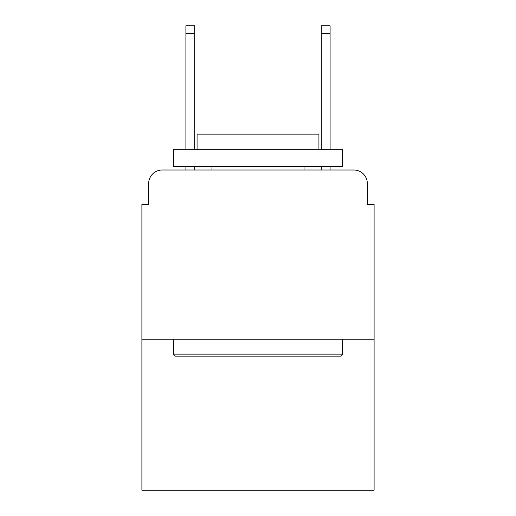 <?xml version="1.0" encoding="UTF-8"?>
<svg xmlns="http://www.w3.org/2000/svg" width="516" height="516" viewBox="0 0 516 516"><rect width="100%" height="100%" fill="white"/><g stroke="black" fill="none" stroke-linecap="round" stroke-linejoin="round"><path stroke-width="0.77" d="M148.673 183.535L148.673 204.517L148.673 183.535A13.539 13.539 0 0 1 162.211 169.996L185.902 169.996L185.902 166.61M374.1 339.238L141.9 339.238L141.9 490.2L374.1 490.2L374.1 204.517L367.327 204.517L367.327 183.535A13.539 13.539 0 0 0 353.789 169.996L162.211 169.996M141.9 339.238L141.9 204.517L148.673 204.517M194.706 166.61L194.706 169.996L205.194 169.996M310.806 169.996L321.294 169.996L321.294 166.61M330.098 166.61L330.098 169.996L353.789 169.996M367.327 204.517L367.327 183.535M340.592 356.163L175.408 356.163L173.376 354.131L342.624 354.131L340.592 356.163M173.376 149.685L342.624 149.685L342.624 166.61L173.376 166.61L173.376 149.685M318.927 149.685L318.927 134.115L197.073 134.115L197.073 149.685M173.376 339.238L173.376 354.131M342.624 339.238L342.624 354.131M211.966 166.61L211.966 169.996M304.034 166.61L304.034 169.996M185.902 149.685L185.902 25.8L194.706 25.8L194.706 149.685M321.294 149.685L321.294 25.8L330.098 25.8L330.098 149.685M185.902 33.585L194.706 33.585M330.098 33.585L321.294 33.585"/></g></svg>

